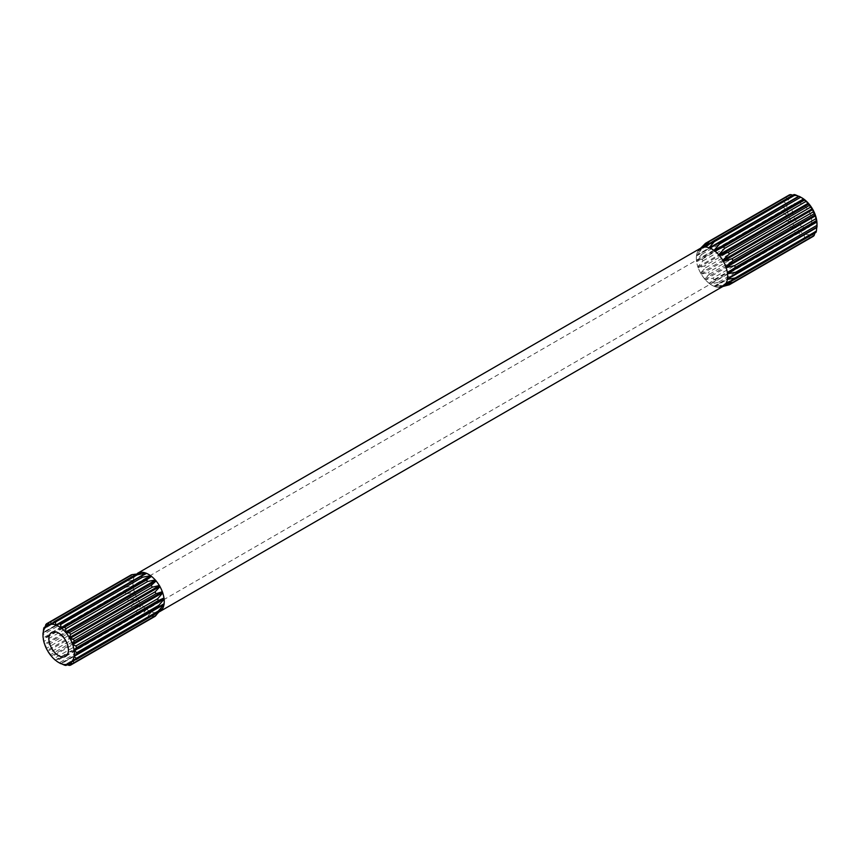 <?xml version="1.0" encoding="UTF-8"?>
<svg xmlns="http://www.w3.org/2000/svg" width="860" height="860" viewBox="0 0 860 860"><rect width="100%" height="100%" fill="white"/><g stroke="black" fill="none" stroke-linecap="round" stroke-linejoin="round"><path stroke-width="0.64" stroke-dasharray="4.3 3.22" d="M801.939 226.556A13.835 7.987 60 0 1 792.899 214.366A13.835 7.987 60 0 1 795.027 203.282A13.835 7.987 60 0 1 801.939 203.971A13.835 7.987 60 0 1 810.969 216.161A13.835 7.987 60 0 1 808.851 227.244A13.835 7.987 60 0 1 801.939 226.556M817 223.955A21.296 12.298 60 0 1 801.939 232.651A21.296 12.298 60 0 1 786.879 206.572A21.296 12.298 60 0 1 801.939 197.875M814.839 233.114L815.14 231.963A21.994 12.696 -120 0 0 815.463 231.426L815.914 232.49M726.109 285.273L719.465 287.401A22.134 12.782 60 0 1 718.659 287.412L724.776 285.112L805.96 238.242L808.196 235.619A21.994 12.696 -120 0 0 808.819 235.608L809.367 238.198A24.069 13.9 60 0 0 810.593 237.887L812.195 234.726A21.994 12.696 -120 0 0 812.442 234.587A21.994 12.696 -120 0 0 812.689 234.447L813.291 236.317M805.96 238.242A24.069 13.9 60 0 1 804.519 237.951L723.346 284.821L714.864 286.638A22.134 12.782 60 0 1 713.961 286.283L719.562 283.327A24.069 13.9 60 0 1 718.046 282.456L710.005 283.961A22.134 12.782 60 0 1 709.059 283.295L714.273 279.586A24.069 13.9 60 0 1 712.832 278.21L705.264 279.683A22.134 12.782 60 0 1 704.447 278.726L709.425 274.243A24.069 13.9 60 0 1 708.199 272.502L701.222 274.157A22.134 12.782 60 0 1 700.577 273.039L705.501 267.825A24.069 13.9 60 0 1 704.609 265.89L698.234 267.954A22.134 12.782 60 0 1 697.815 266.772L702.878 260.956A24.069 13.9 60 0 1 702.405 259.021L696.621 261.655A22.134 12.782 60 0 1 696.439 260.558L701.803 254.313A24.069 13.9 60 0 1 701.803 252.571L696.439 255.947A22.134 12.782 60 0 1 696.589 254.99L702.405 248.551A24.069 13.9 60 0 1 702.878 247.164L697.815 251.314A22.134 12.782 60 0 1 698.234 250.615L703.383 245.928M719.562 283.327L803.541 234.543A21.994 12.696 -120 0 0 804.229 234.812L804.519 237.951M800.735 236.457A24.069 13.9 60 0 1 799.983 236.038A24.069 13.9 60 0 1 799.23 235.586L718.046 282.456M67.069 664.834L147.748 618.254L155.316 612.642A22.134 12.782 -120 0 0 156.133 612.642L151.156 618.211A24.069 13.9 60 0 0 152.381 617.888L159.358 611.793A22.134 12.782 -120 0 0 159.541 611.696M61.038 663.522L150.618 611.524A22.134 12.782 -120 0 0 151.521 611.879L146.307 617.964L64.554 665.167M55.749 660.48L55.481 659.932L137.245 612.728L145.727 608.536A22.134 12.782 -120 0 0 146.63 609.224L141.018 615.599L59.265 662.802L56.653 661.168M51.138 655.911L50.633 654.589L132.397 607.386L141.115 603.967A22.134 12.782 -120 0 0 141.932 604.913L135.805 611.353L54.04 658.556L51.955 656.868M47.268 650.225L46.709 648.171L128.473 600.968L137.245 598.28A22.134 12.782 -120 0 0 137.89 599.399L131.171 605.644L49.407 652.847L47.913 651.342M44.505 643.957L44.086 641.302L125.84 594.099L134.482 592.013A22.134 12.782 -120 0 0 134.902 593.196L127.581 599.033L45.816 646.236L44.924 645.14M43.129 637.744L43.022 634.669L124.775 587.466L133.106 585.789A22.134 12.782 -120 0 0 133.246 586.918L125.377 592.164L43.613 639.367L43.269 638.872M43.613 628.907L125.377 581.693L133.246 580.221A22.134 12.782 -120 0 0 133.106 581.188L43.279 632.766M45.816 624.575L127.581 577.372L134.902 575.856A22.134 12.782 -120 0 0 134.482 576.555L125.84 580.307L45.161 626.886M137.417 573.373A22.134 12.782 -120 0 0 137.245 573.48L128.473 576.469L49.407 622.113M701.351 247.766L790.211 196.65L786.674 196.467L708.199 241.767M698.234 267.954L698.266 267.815A21.994 12.696 60 0 1 697.954 266.912L697.815 266.772A22.134 12.782 60 0 1 696.621 261.655L786.147 209.915L783.578 212.162L702.405 259.021M713.993 286.262A22.134 12.782 60 0 1 712.005 285.262A22.134 12.782 60 0 1 710.005 283.961L799.359 232.135L799.23 235.586M724.776 285.112A24.069 13.9 60 0 1 723.346 284.821M704.609 244.229L785.782 197.359A24.069 13.9 60 0 1 786.674 196.467M702.405 248.551L783.578 201.691A24.069 13.9 60 0 1 784.051 200.294L702.878 247.164M701.803 254.313L782.987 207.453A24.069 13.9 60 0 1 782.987 205.701L701.803 252.571M702.878 260.956L784.051 214.086A24.069 13.9 60 0 1 783.578 212.162M705.501 267.825L786.674 220.955A24.069 13.9 60 0 1 785.782 219.031L704.609 265.89M709.425 274.243L790.598 227.373A24.069 13.9 60 0 1 789.372 225.642L708.199 272.502M714.273 279.586L795.446 232.716A24.069 13.9 60 0 1 794.006 231.34L712.832 278.21M809.367 238.198L728.183 285.068M795.446 232.716L798.671 231.609A21.994 12.696 -120 0 0 799.359 232.135M790.598 227.373L794.081 227.104A21.994 12.696 -120 0 0 794.704 227.825L794.006 231.34M786.674 220.955L790.211 221.461A21.994 12.696 -120 0 0 790.705 222.321L789.372 225.642M784.051 214.086L787.438 215.247A21.994 12.696 -120 0 0 787.76 216.15L785.782 219.031M782.987 207.453L786.04 209.055A21.994 12.696 -120 0 0 786.147 209.915M783.578 201.691L786.147 203.508A21.994 12.696 -120 0 0 786.04 204.239L782.987 205.701M785.782 197.359L787.76 199.133A21.994 12.696 -120 0 0 787.438 199.671L784.051 200.294M789.372 194.898L790.705 196.359A21.994 12.696 -120 0 0 790.458 196.499A21.994 12.696 -120 0 0 790.211 196.65M794.006 194.543L794.704 195.467A21.994 12.696 -120 0 0 794.081 195.478L792.931 195.166M60.017 663.254A24.069 13.9 60 0 1 59.265 662.802M55.481 659.932A24.069 13.9 60 0 1 54.04 658.556M50.633 654.589A24.069 13.9 60 0 1 49.407 652.847M46.709 648.171A24.069 13.9 60 0 1 45.816 646.236M44.086 641.302A24.069 13.9 60 0 1 43.613 639.367M43.022 634.669A24.069 13.9 60 0 1 43 633.788M151.156 618.211L69.402 665.414M147.748 618.254A24.069 13.9 60 0 1 146.307 617.964M142.534 616.47A24.069 13.9 60 0 1 141.018 615.599M137.245 612.728A24.069 13.9 60 0 1 135.805 611.353M132.397 607.386A24.069 13.9 60 0 1 131.171 605.644M128.473 600.968A24.069 13.9 60 0 1 127.581 599.033M125.84 594.099A24.069 13.9 60 0 1 125.377 592.164M124.775 587.466A24.069 13.9 60 0 1 124.775 585.714M125.377 581.693A24.069 13.9 60 0 1 125.84 580.307M127.581 577.372A24.069 13.9 60 0 1 128.473 576.469M159.971 611.438L155.09 616.33M131.171 574.91L137.847 573.125M146.63 573.373L56.556 625.403M138.933 573.728L52.385 623.693M141.932 572.255L51.901 624.328M137.89 573.104L137.879 573.265A21.994 12.696 -120 0 0 137.632 573.405A21.994 12.696 -120 0 0 137.385 573.555L47.407 625.5M137.879 573.265L47.902 625.22L137.632 573.405M134.902 575.856L134.934 576.039A21.994 12.696 -120 0 0 134.612 576.566L44.634 628.52M134.934 576.039L44.956 627.983M133.246 580.221L133.321 580.414A21.994 12.696 -120 0 0 133.214 581.145L43.236 633.089M133.214 581.145L133.106 581.188A22.134 12.782 60 0 0 133.064 585.811M133.321 580.414L43.344 632.358M133.106 585.789L133.214 585.961A21.994 12.696 -120 0 0 133.321 586.821L43.344 638.776M133.214 585.961L43.236 637.916M134.482 592.013L134.612 592.153A21.994 12.696 -120 0 0 134.934 593.056L44.956 645M134.612 592.153L44.634 644.097M134.859 593.217A22.134 12.782 60 0 0 137.202 598.302L137.385 598.366A21.994 12.696 -120 0 0 137.879 599.226L47.902 651.17M137.879 599.226L137.89 599.399A22.134 12.782 60 0 0 141.072 603.989L51.278 655.954M137.385 598.366L47.407 650.321M141.255 604.01A21.994 12.696 -120 0 0 141.878 604.73L51.901 656.685M145.727 608.536L145.845 608.514A21.994 12.696 -120 0 0 146.533 609.041L56.556 660.985M145.845 608.514L55.868 660.458M150.618 611.524L150.715 611.449A21.994 12.696 -120 0 0 151.403 611.718L61.425 663.673M150.715 611.449L60.737 663.393M155.316 612.642L155.37 612.524A21.994 12.696 -120 0 0 155.993 612.513L66.016 664.468M155.37 612.524L65.392 664.468M159.863 611.353L69.886 663.296L159.616 611.492A21.994 12.696 -120 0 0 159.863 611.353L160.014 611.417M159.358 611.793L69.391 663.576M162.561 608.471A21.994 12.696 -120 0 0 162.637 608.332L72.659 660.276M159.992 610.213L73.444 660.179M74.057 655.707L164.034 603.752A21.994 12.696 -120 0 0 164.034 603.752L164.142 603.709M727.485 278.479L816.86 226.857M727.366 278.522A21.994 12.696 60 0 1 727.259 279.253L727.377 279.177M726.109 283.101L815.463 231.426M725.969 283.09A21.994 12.696 60 0 1 725.657 283.628L725.883 283.488M729.635 281.327L815.14 231.963M723.346 286.176L812.689 234.447M723.206 286.111A21.994 12.696 60 0 1 722.959 286.262A21.994 12.696 60 0 1 722.712 286.391L812.195 234.726M722.712 286.391L722.701 286.552A22.134 12.782 60 0 1 719.508 287.38M719.465 287.401L808.819 235.608M719.325 287.272A21.994 12.696 60 0 1 718.713 287.283L808.196 235.619M714.864 286.638L804.229 234.812M714.735 286.477A21.994 12.696 60 0 1 714.047 286.208L803.541 234.543M709.876 283.8A21.994 12.696 60 0 1 709.188 283.273L798.671 231.609M705.264 279.683L794.704 227.825M705.211 279.489A21.994 12.696 60 0 1 704.587 278.769L794.081 227.104M701.222 274.157L790.705 222.321M701.212 273.985A21.994 12.696 60 0 1 700.717 273.136L790.211 221.461M698.266 267.815L787.76 216.15M697.954 266.912L787.438 215.247M696.664 261.58A21.994 12.696 60 0 1 696.557 260.72L786.04 209.055M696.439 255.947L786.04 204.239M696.557 255.904A21.994 12.696 60 0 1 696.664 255.173L786.147 203.508M697.815 251.314L787.438 199.671M697.954 251.335A21.994 12.696 60 0 1 698.266 250.798L787.76 199.133M700.717 248.314A21.994 12.696 60 0 1 700.964 248.164A21.994 12.696 60 0 1 701.212 248.024L790.705 196.359M708.575 244.842L794.081 195.478M704.587 247.142A21.994 12.696 60 0 1 705.211 247.142L794.704 195.467M709.188 247.938A21.994 12.696 60 0 1 709.876 248.218L799.359 196.542M714.047 250.625A21.994 12.696 60 0 1 714.735 251.142L714.821 251.099M718.713 254.925A21.994 12.696 60 0 1 719.325 255.656L719.401 255.613M722.712 260.44A21.994 12.696 60 0 1 723.206 261.289L723.271 261.247M725.657 266.611A21.994 12.696 60 0 1 725.969 267.514L726.044 267.471M727.334 272.738L727.259 272.835A21.994 12.696 60 0 1 727.366 273.695L727.485 273.867M150.586 611.546A22.134 12.782 60 0 1 148.587 610.546A22.134 12.782 60 0 1 146.587 609.245M718.691 287.39A22.134 12.782 60 0 1 714.896 286.616M159.326 611.815A22.134 12.782 60 0 1 156.09 612.664M155.284 612.675A22.134 12.782 60 0 1 151.489 611.901M145.684 608.558A22.134 12.782 60 0 1 141.889 604.946M134.44 592.035A22.134 12.782 60 0 1 133.214 586.939M133.214 580.242A22.134 12.782 60 0 1 134.44 576.576M134.859 575.878A22.134 12.782 60 0 1 137.202 573.502M698.277 250.593A22.134 12.782 60 0 1 700.62 248.218M696.621 254.958A22.134 12.782 60 0 1 697.858 251.292M696.482 260.526A22.134 12.782 60 0 1 696.482 255.925M700.62 273.018A22.134 12.782 60 0 1 698.277 267.933M704.49 278.704A22.134 12.782 60 0 1 701.265 274.136M709.102 283.273A22.134 12.782 60 0 1 705.308 279.661M51.729 632.422L795.027 203.282M65.564 656.374L808.851 227.244M722.959 286.262L812.442 234.587M700.964 248.164L790.458 196.499"/><path stroke-width="1.29" d="M58.652 655.696A13.835 7.987 60 0 1 49.611 643.506A13.835 7.987 60 0 1 51.729 632.422A13.835 7.987 60 0 1 58.652 633.1A13.835 7.987 60 0 1 67.682 645.29A13.835 7.987 60 0 1 65.564 656.374A13.835 7.987 60 0 1 58.652 655.696M61.544 628.316L64.554 627.284L146.307 580.081L151.521 576.372A22.134 12.782 -120 0 0 150.618 575.684L142.534 577.211L60.77 624.414L60.737 627.811A21.994 12.696 -120 0 1 61.425 628.337L61.544 628.316A22.134 12.782 60 0 1 65.338 631.928L65.392 632.111A21.994 12.696 -120 0 1 66.016 632.842L66.155 632.885A22.134 12.782 60 0 1 69.38 637.453L69.391 637.625A21.994 12.696 -120 0 1 69.886 638.475L70.036 638.571A22.134 12.782 60 0 1 72.38 643.656L72.337 643.796A21.994 12.696 -120 0 1 72.659 644.699L72.788 644.839A22.134 12.782 60 0 1 74.025 649.923L73.949 650.02A21.994 12.696 -120 0 1 74.057 650.88L74.164 651.052A22.134 12.782 60 0 1 74.164 655.664L74.057 655.707A21.994 12.696 -120 0 1 73.949 656.438L74.025 656.621A22.134 12.782 60 0 1 72.788 660.297L72.659 660.276A21.994 12.696 -120 0 1 72.337 660.813L72.38 660.996A22.134 12.782 60 0 1 70.036 663.372L69.649 663.447A21.994 12.696 -120 0 0 69.886 663.296M60.641 627.628A22.134 12.782 60 0 0 58.652 626.327A22.134 12.782 60 0 0 56.653 625.327L141.018 576.34A24.069 13.9 60 0 1 141.782 576.748A24.069 13.9 60 0 1 142.534 577.211M59.265 623.543A24.069 13.9 60 0 1 60.017 623.962A24.069 13.9 60 0 1 60.77 624.414M700.577 248.239A22.134 12.782 60 0 1 700.9 248.046A22.134 12.782 60 0 1 701.222 247.863L708.199 241.767A24.069 13.9 60 0 1 709.425 241.445L704.447 247.024A22.134 12.782 60 0 1 705.264 247.013L712.832 241.413A24.069 13.9 60 0 1 714.273 241.703L709.059 247.777A22.134 12.782 60 0 1 709.962 248.142L799.23 196.327A24.069 13.9 60 0 1 799.983 196.746L801.939 197.875A21.296 12.298 60 0 1 817 223.955L817 226.212A24.069 13.9 60 0 1 816.978 227.083L727.517 278.457A22.134 12.782 60 0 1 727.334 279.435L735.214 277.963A24.069 13.9 60 0 1 734.741 279.36L726.109 283.101A22.134 12.782 60 0 1 725.689 283.811L733.01 282.284A24.069 13.9 60 0 1 732.118 283.187L723.389 286.154A22.134 12.782 60 0 1 723.024 286.38L159.691 611.611A22.134 12.782 -120 0 0 160.014 611.417L162.357 609.052A22.134 12.782 -120 0 0 162.766 608.342L157.713 612.503L75.949 659.706L72.788 660.297M801.939 197.875L799.983 196.746A24.069 13.9 60 0 1 800.735 197.198L719.562 244.068L713.961 250.443A22.134 12.782 60 0 1 714.864 251.131L723.346 246.938A24.069 13.9 60 0 1 724.776 248.303L718.659 254.743A22.134 12.782 60 0 1 719.465 255.689L728.183 252.281A24.069 13.9 60 0 1 729.409 254.012L722.733 260.247A22.134 12.782 60 0 1 723.346 261.386L732.118 258.699A24.069 13.9 60 0 1 733.01 260.623L725.689 266.471A22.134 12.782 60 0 1 726.109 267.653L734.741 265.557A24.069 13.9 60 0 1 735.214 267.492L727.334 272.738A22.134 12.782 60 0 1 727.485 273.867L735.805 272.201A24.069 13.9 60 0 1 735.805 273.953M723.346 246.938L804.519 200.068L804.229 199.477A21.994 12.696 -120 0 0 803.541 198.961L800.735 197.198M804.519 200.068A24.069 13.9 60 0 1 805.96 201.444L724.776 248.303M728.183 252.281L809.367 205.411L808.819 203.992A21.994 12.696 -120 0 0 808.196 203.261L805.96 201.444M809.367 205.411A24.069 13.9 60 0 1 810.593 207.152L729.409 254.012M732.118 258.699L813.291 211.829L812.689 209.625A21.994 12.696 -120 0 0 812.195 208.776L810.593 207.152M813.291 211.829A24.069 13.9 60 0 1 814.183 213.764L733.01 260.623M734.741 265.557L815.914 218.698L815.463 215.838A21.994 12.696 -120 0 0 815.14 214.946L814.183 213.764M815.914 218.698A24.069 13.9 60 0 1 816.387 220.633L735.214 267.492M735.805 272.201L816.978 225.331L816.86 222.03A21.994 12.696 -120 0 0 816.753 221.171L816.387 220.633M816.978 225.331A24.069 13.9 60 0 1 817 226.212M735.214 277.963L816.387 231.093L816.753 227.588A21.994 12.696 -120 0 0 816.817 227.18M816.387 231.093A24.069 13.9 60 0 1 815.914 232.49L734.741 279.36M733.01 282.284L814.183 235.425L814.839 233.114M814.183 235.425A24.069 13.9 60 0 1 813.291 236.317L732.118 283.187M718.046 243.186A24.069 13.9 60 0 1 718.809 243.606A24.069 13.9 60 0 1 719.562 244.068M723.389 286.154L723.346 286.176A22.134 12.782 60 0 0 725.732 283.789M727.517 278.457L727.485 278.479A22.134 12.782 60 0 0 727.517 273.846M722.733 260.247L722.701 260.268A22.134 12.782 60 0 0 719.508 255.667M66.155 632.885L69.402 632.627L151.156 585.423L156.133 580.93A22.134 12.782 -120 0 0 155.316 579.984L147.748 581.457L65.994 628.66L65.338 631.928M70.036 638.571L73.326 639.044L155.09 591.841L160.014 586.628A22.134 12.782 -120 0 0 159.358 585.499L152.381 587.154L70.627 634.357L69.38 637.453M72.788 644.839L75.949 645.914L157.713 598.7L162.766 592.884A22.134 12.782 -120 0 0 162.357 591.701L155.982 593.765L74.218 640.969L72.38 643.656M74.164 651.052L77.013 652.546L158.777 605.343L164.142 599.108A22.134 12.782 -120 0 0 164.002 597.979L158.186 600.635L76.422 647.838L74.025 649.923M74.025 656.621L76.422 658.308L158.186 611.105L164.002 604.677A22.134 12.782 -120 0 0 164.142 603.709L74.164 655.664M56.653 625.327L56.556 625.403A21.994 12.696 -120 0 0 55.868 625.123L55.749 624.973A22.134 12.782 60 0 0 51.955 624.199L54.04 621.758L135.805 574.555L141.932 572.255A22.134 12.782 -120 0 0 141.115 572.265L137.89 573.104A22.134 12.782 -120 0 0 137.557 573.287A22.134 12.782 -120 0 0 137.417 573.373M141.018 576.34L146.63 573.373A22.134 12.782 -120 0 0 145.727 573.018L137.245 574.846L55.481 622.049L55.749 624.973M701.351 247.766L704.609 244.229A24.069 13.9 60 0 1 705.501 243.326L700.62 248.218M723.174 286.283L728.183 285.068A24.069 13.9 60 0 0 729.409 284.746L810.593 237.887M722.733 286.531L729.409 284.746M712.832 241.413L794.006 194.543A24.069 13.9 60 0 1 795.446 194.833L714.273 241.703M705.501 243.326L789.372 194.898A24.069 13.9 60 0 1 790.598 194.586L709.425 241.445M792.931 195.166L790.598 194.586M799.058 196.424A21.994 12.696 -120 0 0 798.671 196.274L795.446 194.833M51.955 624.199L51.901 624.328A21.994 12.696 -120 0 0 51.278 624.328L51.138 624.209A22.134 12.782 60 0 0 47.913 625.059L47.902 625.22A21.994 12.696 -120 0 0 47.655 625.349A21.994 12.696 -120 0 0 47.407 625.5L47.268 625.424A22.134 12.782 60 0 0 44.924 627.8L44.956 627.983A21.994 12.696 -120 0 0 44.634 628.52L44.505 628.499A22.134 12.782 60 0 0 43.269 632.175L43.344 632.358A21.994 12.696 -120 0 0 43.236 633.089L43.129 633.132A22.134 12.782 60 0 0 43 635.368L43 633.788A24.069 13.9 60 0 1 43.022 632.917L43.129 633.132M69.649 663.447A21.994 12.696 -120 0 1 69.391 663.576L69.38 663.737A22.134 12.782 60 0 1 66.155 664.587L66.016 664.468A21.994 12.696 -120 0 1 65.392 664.468L65.338 664.597A22.134 12.782 60 0 1 61.544 663.823L61.425 663.673A21.994 12.696 -120 0 1 60.737 663.393L60.641 663.468A22.134 12.782 60 0 1 58.652 662.469A22.134 12.782 60 0 1 56.653 661.168L56.556 660.985A21.994 12.696 -120 0 1 55.868 660.458L55.749 660.48A22.134 12.782 60 0 1 51.955 656.868L51.901 656.685A21.994 12.696 -120 0 1 51.278 655.954L51.138 655.911A22.134 12.782 60 0 1 47.913 651.342L47.902 651.17A21.994 12.696 -120 0 1 47.407 650.321L47.268 650.225A22.134 12.782 60 0 1 44.924 645.14L44.956 645A21.994 12.696 -120 0 1 44.634 644.097L44.505 643.957A22.134 12.782 60 0 1 43.269 638.872L43.344 638.776A21.994 12.696 -120 0 1 43.236 637.916L43.129 637.744A22.134 12.782 60 0 1 43 635.368M77.013 652.546A24.069 13.9 60 0 1 77.013 654.299M76.422 658.308A24.069 13.9 60 0 1 75.949 659.706M72.38 660.996L74.218 662.641A24.069 13.9 60 0 1 73.326 663.533L70.036 663.372M69.38 663.737L70.627 665.103A24.069 13.9 60 0 1 69.402 665.414L66.155 664.587M65.338 664.597L65.994 665.457A24.069 13.9 60 0 1 64.554 665.167L61.544 663.823M60.641 663.468L60.77 663.673A24.069 13.9 60 0 1 60.017 663.254L58.652 662.469M43.269 632.175L43.613 628.907A24.069 13.9 60 0 1 44.086 627.51L44.505 628.499M44.924 627.8L45.816 624.575A24.069 13.9 60 0 1 46.709 623.683L47.268 625.424M47.913 625.059L49.407 622.113A24.069 13.9 60 0 1 50.633 621.801L51.138 624.209M54.04 621.758A24.069 13.9 60 0 1 55.481 622.049M64.554 627.284A24.069 13.9 60 0 1 65.994 628.66M69.402 632.627A24.069 13.9 60 0 1 70.627 634.357M73.326 639.044A24.069 13.9 60 0 1 74.218 640.969M75.949 645.914A24.069 13.9 60 0 1 76.422 647.838M158.777 605.343A24.069 13.9 60 0 1 158.777 607.096M158.186 611.105A24.069 13.9 60 0 1 157.713 612.503M74.218 662.641L155.982 615.427A24.069 13.9 60 0 1 155.09 616.33L73.326 663.533M70.627 665.103L152.381 617.888M65.994 665.457L67.069 664.834M45.161 626.886L44.086 627.51M134.482 574.383L132.397 574.587A24.069 13.9 60 0 0 131.171 574.91L46.709 623.683M132.397 574.587L50.633 621.801M135.805 574.555A24.069 13.9 60 0 1 137.245 574.846M146.307 580.081A24.069 13.9 60 0 1 147.748 581.457M151.156 585.423A24.069 13.9 60 0 1 152.381 587.154M155.09 591.841A24.069 13.9 60 0 1 155.982 593.765M157.713 598.7A24.069 13.9 60 0 1 158.186 600.635M155.982 615.427L157.197 613.739M164.142 599.108L164.034 598.936A21.994 12.696 -120 0 0 163.927 598.076L73.949 650.02M164.034 598.936L74.057 650.88M162.766 592.884L162.637 592.744A21.994 12.696 -120 0 0 162.314 591.852L72.337 643.796M162.637 592.744L72.659 644.699M160.014 586.628L159.863 586.531A21.994 12.696 -120 0 0 159.369 585.671L69.391 637.625M159.863 586.531L69.886 638.475M156.133 580.93L155.993 580.887A21.994 12.696 -120 0 0 155.37 580.167L65.392 632.111M155.993 580.887L66.016 632.842M151.521 576.372L151.403 576.383A21.994 12.696 -120 0 0 150.715 575.867L60.737 627.811M151.403 576.383L61.425 628.337M146.512 573.437A21.994 12.696 -120 0 0 145.845 573.179L55.868 625.123M141.717 572.373A21.994 12.696 -120 0 0 141.255 572.384L138.933 573.728M52.385 623.693L51.278 624.328M141.255 572.384L141.115 572.265A22.134 12.782 60 0 0 137.847 573.125M162.357 609.052L159.992 610.213M73.444 660.179L72.337 660.813M164.002 604.677L163.927 604.494A21.994 12.696 -120 0 0 164.034 603.784M163.927 604.494L73.949 656.438M727.377 279.177L816.753 227.588M725.883 283.488L729.635 281.327M704.824 247.013L708.575 244.842M709.307 247.874L798.671 196.274M714.133 250.572L803.541 198.961M714.821 251.099L804.229 199.477M718.777 254.882L808.196 203.261M719.401 255.613L808.819 203.992M722.776 260.397L812.195 208.776M723.271 261.247L812.689 209.625M725.732 266.568L815.14 214.946M726.044 267.471L815.463 215.838M727.452 273.652L816.86 222.03M727.345 272.792L816.753 221.171M146.587 573.394A22.134 12.782 60 0 1 148.587 574.405A22.134 12.782 60 0 1 150.586 575.705M710.005 248.11A22.134 12.782 60 0 1 712.005 249.12A22.134 12.782 60 0 1 713.993 250.421M727.377 279.414A22.134 12.782 60 0 1 726.141 283.08M726.141 267.621A22.134 12.782 60 0 1 727.377 272.717M723.389 261.365A22.134 12.782 60 0 1 725.732 266.439M714.896 251.109A22.134 12.782 60 0 1 718.691 254.721M151.489 576.393A22.134 12.782 60 0 1 155.284 580.005M156.09 580.951A22.134 12.782 60 0 1 159.326 585.531M159.971 586.649A22.134 12.782 60 0 1 162.314 591.734M162.733 592.905A22.134 12.782 60 0 1 163.959 598.001M164.109 599.13A22.134 12.782 60 0 1 164.109 603.741M163.959 604.698A22.134 12.782 60 0 1 162.733 608.364M162.314 609.073A22.134 12.782 60 0 1 159.971 611.438M141.889 572.276A22.134 12.782 60 0 1 145.684 573.039M705.308 246.992A22.134 12.782 60 0 1 709.102 247.755M701.265 247.841A22.134 12.782 60 0 1 704.49 247.003M137.557 573.287L700.9 248.046"/></g></svg>
